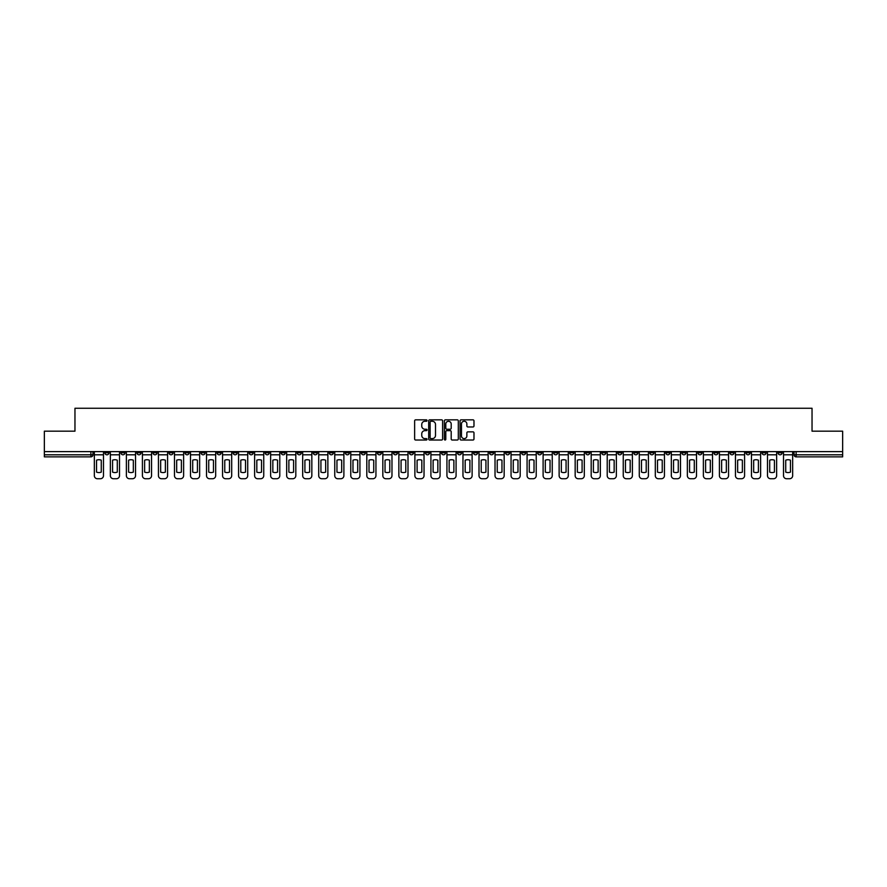 <?xml version="1.0" encoding="UTF-8"?>
<svg xmlns="http://www.w3.org/2000/svg" width="887" height="887" viewBox="0 0 887 887"><rect width="100%" height="100%" fill="white"/><g stroke="black" fill="none" stroke-linecap="round" stroke-linejoin="round"><path stroke-width="1.33" d="M427.057 420.56A0.71 0.71 0 0 0 426.359 419.85L415.637 419.85A1.009 1.009 0 0 0 414.628 420.859L414.628 439.01A1.009 1.009 0 0 0 415.637 440.019L426.359 440.019A0.71 0.71 0 0 0 427.057 439.32A0.71 0.71 0 0 0 426.359 438.61L424.973 438.61A3.226 3.226 0 0 1 421.746 435.384L421.746 433.876A3.226 3.226 0 0 1 424.973 430.65L426.359 430.65A0.71 0.71 0 0 0 427.057 429.94A0.71 0.71 0 0 0 426.359 429.23L424.973 429.23A3.226 3.226 0 0 1 421.746 426.004L421.746 424.496A3.226 3.226 0 0 1 424.973 421.27L426.359 421.27A0.71 0.71 0 0 0 427.057 420.56M633.773 451.616L633.773 452.747L637.886 452.747A2.051 2.051 0 0 1 635.835 454.798A2.051 2.051 0 0 1 633.773 452.747L633.773 451.616M537.611 451.616L537.611 452.747L541.724 452.747A2.051 2.051 0 0 1 539.662 454.798A2.051 2.051 0 0 1 537.611 452.747L537.611 451.616M521.578 451.616L521.578 452.747L525.692 452.747A2.051 2.051 0 0 1 523.64 454.798A2.051 2.051 0 0 1 521.578 452.747L521.578 451.616M425.416 451.616L425.416 452.747L429.53 452.747A2.051 2.051 0 0 1 427.467 454.798A2.051 2.051 0 0 1 425.416 452.747L425.416 451.616M409.395 451.616L409.395 452.747L413.497 452.747A2.051 2.051 0 0 1 411.446 454.798A2.051 2.051 0 0 1 409.395 452.747L409.395 451.616M393.362 451.616L393.362 452.747L397.476 452.747A2.051 2.051 0 0 1 395.414 454.798A2.051 2.051 0 0 1 393.362 452.747L393.362 451.616M361.308 451.616L361.308 452.747L365.422 452.747A2.051 2.051 0 0 1 363.36 454.798A2.051 2.051 0 0 1 361.308 452.747L361.308 451.616M329.254 452.747L329.254 451.616L329.254 452.747A2.051 2.051 0 0 0 331.306 454.798A2.051 2.051 0 0 1 329.254 452.747L333.357 452.747A2.051 2.051 0 0 1 331.306 454.798A2.051 2.051 0 0 0 333.357 452.747L333.357 451.616L333.357 452.747M313.222 452.747L313.222 451.616L313.222 452.747A2.051 2.051 0 0 0 315.284 454.798A2.051 2.051 0 0 1 313.222 452.747L317.335 452.747A2.051 2.051 0 0 1 315.284 454.798M297.2 452.747L297.2 451.616L297.2 452.747A2.051 2.051 0 0 0 299.252 454.798A2.051 2.051 0 0 1 297.2 452.747L301.303 452.747A2.051 2.051 0 0 1 299.252 454.798A2.051 2.051 0 0 0 301.303 452.747L301.303 451.616L301.303 452.747M281.168 451.616L281.168 452.747L285.281 452.747A2.051 2.051 0 0 1 283.219 454.798A2.051 2.051 0 0 1 281.168 452.747L281.168 451.616M265.146 451.616L265.146 452.747L269.249 452.747A2.051 2.051 0 0 1 267.198 454.798A2.051 2.051 0 0 1 265.146 452.747L265.146 451.616M249.114 451.616L249.114 452.747L253.227 452.747A2.051 2.051 0 0 1 251.165 454.798A2.051 2.051 0 0 1 249.114 452.747L249.114 451.616M233.081 452.747L233.081 451.616L233.081 452.747A2.051 2.051 0 0 0 235.144 454.798A2.051 2.051 0 0 1 233.081 452.747L237.195 452.747A2.051 2.051 0 0 1 235.144 454.798M201.027 452.747L201.027 451.616L201.027 452.747A2.051 2.051 0 0 0 203.09 454.798A2.051 2.051 0 0 1 201.027 452.747L205.141 452.747A2.051 2.051 0 0 1 203.09 454.798A2.051 2.051 0 0 0 205.141 452.747L205.141 451.616L205.141 452.747M185.006 452.747L185.006 451.616L185.006 452.747A2.051 2.051 0 0 0 187.057 454.798A2.051 2.051 0 0 1 185.006 452.747L189.108 452.747A2.051 2.051 0 0 1 187.057 454.798A2.051 2.051 0 0 0 189.108 452.747L189.108 451.616L189.108 452.747M168.974 452.747L168.974 451.616L168.974 452.747A2.051 2.051 0 0 0 171.025 454.798A2.051 2.051 0 0 1 168.974 452.747L173.087 452.747A2.051 2.051 0 0 1 171.025 454.798A2.051 2.051 0 0 0 173.087 452.747L173.087 451.616L173.087 452.747M152.952 452.747L152.952 451.616L152.952 452.747A2.051 2.051 0 0 0 155.003 454.798A2.051 2.051 0 0 1 152.952 452.747L157.054 452.747A2.051 2.051 0 0 1 155.003 454.798M136.92 452.747L136.92 451.616L136.92 452.747A2.051 2.051 0 0 0 138.971 454.798A2.051 2.051 0 0 1 136.92 452.747L141.033 452.747A2.051 2.051 0 0 1 138.971 454.798A2.051 2.051 0 0 0 141.033 452.747L141.033 451.616L141.033 452.747M120.887 452.747L120.887 451.616L120.887 452.747A2.051 2.051 0 0 0 122.949 454.798A2.051 2.051 0 0 1 120.887 452.747L125 452.747A2.051 2.051 0 0 1 122.949 454.798A2.051 2.051 0 0 0 125 452.747L125 451.616L125 452.747M472.971 426.969A1.009 1.009 0 0 0 473.98 425.96L473.98 420.859A1.009 1.009 0 0 0 472.971 419.85L461.074 419.85A1.009 1.009 0 0 0 460.065 420.859L460.065 439.01A1.009 1.009 0 0 0 461.074 440.019L472.971 440.019A1.009 1.009 0 0 0 473.98 439.01L473.98 432.867A1.009 1.009 0 0 0 472.971 431.858L467.881 431.858A1.009 1.009 0 0 0 466.872 432.867L466.872 435.916A2.694 2.694 0 0 1 464.178 438.61A2.694 2.694 0 0 1 461.473 435.916L461.473 423.964A2.694 2.694 0 0 1 464.178 421.27A2.694 2.694 0 0 1 466.872 423.964L466.872 425.96A1.009 1.009 0 0 0 467.881 426.969L472.971 426.969M44.35 451.616L44.35 431.171L74.963 431.171L74.963 408.264L812.037 408.264L812.037 431.171L842.65 431.171L842.65 451.616L44.35 451.616L44.35 454.798L92.947 454.798L92.947 451.616L92.947 454.798A2.051 2.051 0 0 1 90.895 456.86L44.35 456.86L44.35 454.798M442.613 420.859A1.009 1.009 0 0 0 441.604 419.85L429.707 419.85A1.009 1.009 0 0 0 428.698 420.859L428.698 439.01A1.009 1.009 0 0 0 429.707 440.019L441.604 440.019A1.009 1.009 0 0 0 442.613 439.01L442.613 420.859M445.396 419.85L457.293 419.85A1.009 1.009 0 0 1 458.302 420.859L458.302 439.01A1.009 1.009 0 0 1 457.293 440.019L452.193 440.019A1.009 1.009 0 0 1 451.195 439.01L451.195 431.647A1.009 1.009 0 0 0 450.186 430.65L446.804 430.65A1.009 1.009 0 0 0 445.795 431.647L445.795 439.32A0.71 0.71 0 0 1 445.086 440.019A0.71 0.71 0 0 1 444.387 439.32L444.387 420.859A1.009 1.009 0 0 1 445.396 419.85M794.053 451.616L794.053 454.798L842.65 454.798L842.65 456.86L796.105 456.86A2.051 2.051 0 0 1 794.053 454.798M842.65 451.616L842.65 454.798M782.134 451.616L782.134 452.747A2.051 2.051 0 0 1 780.083 454.798A2.051 2.051 0 0 1 778.021 452.747L782.134 452.747M778.021 451.616L778.021 452.747M766.113 451.616L766.113 452.747A2.051 2.051 0 0 1 764.051 454.798A2.051 2.051 0 0 1 762 452.747A2.051 2.051 0 0 0 764.051 454.798A2.051 2.051 0 0 0 766.113 452.747L762 452.747L762 451.616M750.08 451.616L750.08 452.747A2.051 2.051 0 0 1 748.029 454.798A2.051 2.051 0 0 1 745.967 452.747L750.08 452.747M745.967 451.616L745.967 452.747M734.048 451.616L734.048 452.747A2.051 2.051 0 0 1 731.997 454.798A2.051 2.051 0 0 1 729.946 452.747L734.048 452.747M729.946 451.616L729.946 452.747M718.026 452.747L718.026 451.616L718.026 452.747A2.051 2.051 0 0 1 715.975 454.798A2.051 2.051 0 0 1 713.913 452.747L718.026 452.747A2.051 2.051 0 0 1 715.975 454.798M713.913 451.616L713.913 452.747M701.994 451.616L701.994 452.747A2.051 2.051 0 0 1 699.943 454.798A2.051 2.051 0 0 1 697.892 452.747A2.051 2.051 0 0 0 699.943 454.798M697.892 451.616L697.892 452.747L701.994 452.747M685.973 451.616L685.973 452.747A2.051 2.051 0 0 1 683.91 454.798A2.051 2.051 0 0 1 681.859 452.747L685.973 452.747A2.051 2.051 0 0 1 683.91 454.798M681.859 451.616L681.859 452.747M669.94 451.616L669.94 452.747A2.051 2.051 0 0 1 667.889 454.798A2.051 2.051 0 0 1 665.838 452.747A2.051 2.051 0 0 0 667.889 454.798M665.838 451.616L665.838 452.747L669.94 452.747M653.919 451.616L653.919 452.747A2.051 2.051 0 0 1 651.856 454.798A2.051 2.051 0 0 1 649.805 452.747L653.919 452.747M649.805 451.616L649.805 452.747M637.886 451.616L637.886 452.747A2.051 2.051 0 0 1 635.835 454.798M621.854 451.616L621.854 452.747A2.051 2.051 0 0 1 619.802 454.798A2.051 2.051 0 0 1 617.751 452.747L621.854 452.747M617.751 451.616L617.751 452.747M605.832 451.616L605.832 452.747A2.051 2.051 0 0 1 603.781 454.798A2.051 2.051 0 0 1 601.719 452.747L605.832 452.747M601.719 451.616L601.719 452.747M589.8 451.616L589.8 452.747A2.051 2.051 0 0 1 587.748 454.798A2.051 2.051 0 0 1 585.697 452.747A2.051 2.051 0 0 0 587.748 454.798M585.697 451.616L585.697 452.747L589.8 452.747M573.778 451.616L573.778 452.747A2.051 2.051 0 0 1 571.716 454.798A2.051 2.051 0 0 1 569.665 452.747L573.778 452.747M569.665 451.616L569.665 452.747M557.746 451.616L557.746 452.747A2.051 2.051 0 0 1 555.694 454.798A2.051 2.051 0 0 1 553.643 452.747L557.746 452.747M553.643 451.616L553.643 452.747M541.724 451.616L541.724 452.747M525.692 451.616L525.692 452.747L525.692 451.616M509.67 451.616L509.67 452.747A2.051 2.051 0 0 1 507.608 454.798A2.051 2.051 0 0 1 505.557 452.747L509.67 452.747M505.557 451.616L505.557 452.747M493.638 451.616L493.638 452.747A2.051 2.051 0 0 1 491.586 454.798A2.051 2.051 0 0 1 489.524 452.747L493.638 452.747M489.524 451.616L489.524 452.747M477.605 451.616L477.605 452.747A2.051 2.051 0 0 1 475.554 454.798A2.051 2.051 0 0 1 473.503 452.747L477.605 452.747M473.503 451.616L473.503 452.747M461.584 451.616L461.584 452.747A2.051 2.051 0 0 1 459.533 454.798A2.051 2.051 0 0 1 457.47 452.747L461.584 452.747M457.47 451.616L457.47 452.747M445.551 451.616L445.551 452.747A2.051 2.051 0 0 1 443.5 454.798A2.051 2.051 0 0 1 441.449 452.747L445.551 452.747M441.449 451.616L441.449 452.747M429.53 451.616L429.53 452.747A2.051 2.051 0 0 1 427.467 454.798M413.497 451.616L413.497 452.747M397.476 452.747L397.476 451.616L397.476 452.747A2.051 2.051 0 0 1 395.414 454.798M381.443 451.616L381.443 452.747A2.051 2.051 0 0 1 379.392 454.798A2.051 2.051 0 0 1 377.33 452.747A2.051 2.051 0 0 0 379.392 454.798A2.051 2.051 0 0 0 381.443 452.747L377.33 452.747L377.33 451.616M365.422 452.747L365.422 451.616L365.422 452.747A2.051 2.051 0 0 1 363.36 454.798M349.389 451.616L349.389 452.747A2.051 2.051 0 0 1 347.338 454.798A2.051 2.051 0 0 1 345.276 452.747A2.051 2.051 0 0 0 347.338 454.798M345.276 451.616L345.276 452.747L349.389 452.747M317.335 451.616L317.335 452.747L317.335 451.616M285.281 452.747L285.281 451.616L285.281 452.747A2.051 2.051 0 0 1 283.219 454.798M269.249 452.747L269.249 451.616L269.249 452.747A2.051 2.051 0 0 1 267.198 454.798M253.227 452.747L253.227 451.616L253.227 452.747A2.051 2.051 0 0 1 251.165 454.798M237.195 451.616L237.195 452.747L237.195 451.616M221.162 452.747L221.162 451.616L221.162 452.747A2.051 2.051 0 0 1 219.111 454.798A2.051 2.051 0 0 1 217.06 452.747L221.162 452.747A2.051 2.051 0 0 1 219.111 454.798M217.06 451.616L217.06 452.747M157.054 451.616L157.054 452.747L157.054 451.616M108.979 452.747L108.979 451.616L108.979 452.747A2.051 2.051 0 0 1 106.917 454.798A2.051 2.051 0 0 1 104.866 452.747L108.979 452.747A2.051 2.051 0 0 1 106.917 454.798M104.866 451.616L104.866 452.747M90.895 451.616L90.895 456.86A2.051 2.051 0 0 0 92.947 454.798M430.816 421.27A0.71 0.71 0 0 0 430.117 421.968L430.117 437.901A0.71 0.71 0 0 0 430.816 438.61L432.279 438.61A3.226 3.226 0 0 0 435.506 435.384L435.506 424.496A3.226 3.226 0 0 0 432.279 421.27L430.816 421.27M451.195 424.008A2.694 2.694 0 0 0 448.489 421.314A2.694 2.694 0 0 0 445.795 424.008L445.795 428.221A1.009 1.009 0 0 0 446.804 429.23L450.186 429.23A1.009 1.009 0 0 0 451.195 428.221L451.195 424.008M94.332 454.798L94.332 475.654A3.082 3.082 0 0 0 97.415 478.736L100.397 478.736A3.082 3.082 0 0 0 103.48 475.654L103.48 454.798L94.332 454.798L94.332 451.616M103.48 454.798L103.48 451.616M101.273 472.117L101.273 460.187A6.375 6.375 0 0 0 96.539 460.187L96.539 472.117A6.375 6.375 0 0 0 101.273 472.117M110.365 454.798L110.365 475.654A3.082 3.082 0 0 0 113.447 478.736L116.419 478.736A3.082 3.082 0 0 0 119.501 475.654L119.501 454.798L110.365 454.798L110.365 451.616M119.501 454.798L119.501 451.616M117.295 472.117L117.295 460.187A6.375 6.375 0 0 0 112.571 460.187L112.571 472.117A6.375 6.375 0 0 0 117.295 472.117M126.386 454.798L126.386 475.654A3.082 3.082 0 0 0 129.469 478.736L132.451 478.736A3.082 3.082 0 0 0 135.534 475.654L135.534 454.798L126.386 454.798L126.386 451.616M135.534 454.798L135.534 451.616M133.327 472.117L133.327 460.187A6.375 6.375 0 0 0 128.593 460.187L128.593 472.117A6.375 6.375 0 0 0 133.327 472.117M142.419 454.798L142.419 475.654A3.082 3.082 0 0 0 145.501 478.736L148.484 478.736A3.082 3.082 0 0 0 151.555 475.654L151.555 454.798L142.419 454.798L142.419 451.616M151.555 454.798L151.555 451.616M149.349 472.117L149.349 460.187A6.375 6.375 0 0 0 144.625 460.187L144.625 472.117A6.375 6.375 0 0 0 149.349 472.117M158.44 454.798L158.44 475.654A3.082 3.082 0 0 0 161.523 478.736L164.505 478.736A3.082 3.082 0 0 0 167.588 475.654L167.588 454.798L158.44 454.798L158.44 451.616M167.588 454.798L167.588 451.616M165.381 472.117L165.381 460.187A6.375 6.375 0 0 0 160.658 460.187L160.658 472.117A6.375 6.375 0 0 0 165.381 472.117M174.473 454.798L174.473 475.654A3.082 3.082 0 0 0 177.555 478.736L180.538 478.736A3.082 3.082 0 0 0 183.62 475.654L183.62 454.798L174.473 454.798L174.473 451.616M183.62 454.798L183.62 451.616M181.403 472.117L181.403 460.187A6.375 6.375 0 0 0 176.679 460.187L176.679 472.117A6.375 6.375 0 0 0 181.403 472.117M190.494 454.798L190.494 475.654A3.082 3.082 0 0 0 193.577 478.736L196.559 478.736A3.082 3.082 0 0 0 199.642 475.654L199.642 454.798L190.494 454.798L190.494 451.616M199.642 454.798L199.642 451.616M197.435 472.117L197.435 460.187A6.375 6.375 0 0 0 192.712 460.187L192.712 472.117A6.375 6.375 0 0 0 197.435 472.117M206.527 454.798L206.527 475.654A3.082 3.082 0 0 0 209.609 478.736L212.592 478.736A3.082 3.082 0 0 0 215.674 475.654L215.674 454.798L206.527 454.798L206.527 451.616M215.674 454.798L215.674 451.616M213.468 472.117L213.468 460.187A6.375 6.375 0 0 0 208.733 460.187L208.733 472.117A6.375 6.375 0 0 0 213.468 472.117M222.559 454.798L222.559 475.654A3.082 3.082 0 0 0 225.642 478.736L228.613 478.736A3.082 3.082 0 0 0 231.695 475.654L231.695 454.798L222.559 454.798L222.559 451.616M231.695 454.798L231.695 451.616M229.489 472.117L229.489 460.187A6.375 6.375 0 0 0 224.766 460.187L224.766 472.117A6.375 6.375 0 0 0 229.489 472.117M238.581 454.798L238.581 475.654A3.082 3.082 0 0 0 241.663 478.736L244.646 478.736A3.082 3.082 0 0 0 247.728 475.654L247.728 454.798L238.581 454.798L238.581 451.616M247.728 454.798L247.728 451.616M245.522 472.117L245.522 460.187A6.375 6.375 0 0 0 240.787 460.187L240.787 472.117A6.375 6.375 0 0 0 245.522 472.117M254.613 454.798L254.613 475.654A3.082 3.082 0 0 0 257.696 478.736L260.667 478.736A3.082 3.082 0 0 0 263.749 475.654L263.749 454.798L254.613 454.798L254.613 451.616M263.749 454.798L263.749 451.616M261.543 472.117L261.543 460.187A6.375 6.375 0 0 0 256.82 460.187L256.82 472.117A6.375 6.375 0 0 0 261.543 472.117M270.635 454.798L270.635 475.654A3.082 3.082 0 0 0 273.717 478.736L276.7 478.736A3.082 3.082 0 0 0 279.782 475.654L279.782 454.798L270.635 454.798L270.635 451.616M279.782 454.798L279.782 451.616M277.576 472.117L277.576 460.187A6.375 6.375 0 0 0 272.841 460.187L272.841 472.117A6.375 6.375 0 0 0 277.576 472.117M286.667 454.798L286.667 475.654A3.082 3.082 0 0 0 289.75 478.736L292.732 478.736A3.082 3.082 0 0 0 295.815 475.654L295.815 454.798L286.667 454.798L286.667 451.616M295.815 454.798L295.815 451.616M293.597 472.117L293.597 460.187A6.375 6.375 0 0 0 288.874 460.187L288.874 472.117A6.375 6.375 0 0 0 293.597 472.117M302.689 454.798L302.689 475.654A3.082 3.082 0 0 0 305.771 478.736L308.754 478.736A3.082 3.082 0 0 0 311.836 475.654L311.836 454.798L302.689 454.798L302.689 451.616M311.836 454.798L311.836 451.616M309.63 472.117L309.63 460.187A6.375 6.375 0 0 0 304.906 460.187L304.906 472.117A6.375 6.375 0 0 0 309.63 472.117M318.721 454.798L318.721 475.654A3.082 3.082 0 0 0 321.804 478.736L324.786 478.736A3.082 3.082 0 0 0 327.868 475.654L327.868 454.798L318.721 454.798L318.721 451.616M327.868 454.798L327.868 451.616M325.651 472.117L325.651 460.187A6.375 6.375 0 0 0 320.928 460.187L320.928 472.117A6.375 6.375 0 0 0 325.651 472.117M334.754 454.798L334.754 475.654A3.082 3.082 0 0 0 337.825 478.736L340.808 478.736A3.082 3.082 0 0 0 343.89 475.654L343.89 454.798L334.754 454.798L334.754 451.616M343.89 454.798L343.89 451.616M341.683 472.117L341.683 460.187A6.375 6.375 0 0 0 336.96 460.187L336.96 472.117A6.375 6.375 0 0 0 341.683 472.117M350.775 454.798L350.775 475.654A3.082 3.082 0 0 0 353.858 478.736L356.84 478.736A3.082 3.082 0 0 0 359.922 475.654L359.922 454.798L350.775 454.798L350.775 451.616M359.922 454.798L359.922 451.616M357.716 472.117L357.716 460.187A6.375 6.375 0 0 0 352.982 460.187L352.982 472.117A6.375 6.375 0 0 0 357.716 472.117M366.808 454.798L366.808 475.654A3.082 3.082 0 0 0 369.89 478.736L372.862 478.736A3.082 3.082 0 0 0 375.944 475.654L375.944 454.798L366.808 454.798L366.808 451.616M375.944 454.798L375.944 451.616M373.737 472.117L373.737 460.187A6.375 6.375 0 0 0 369.014 460.187L369.014 472.117A6.375 6.375 0 0 0 373.737 472.117M382.829 454.798L382.829 475.654A3.082 3.082 0 0 0 385.912 478.736L388.894 478.736A3.082 3.082 0 0 0 391.976 475.654L391.976 454.798L382.829 454.798L382.829 451.616M391.976 454.798L391.976 451.616M389.77 472.117L389.77 460.187A6.375 6.375 0 0 0 385.036 460.187L385.036 472.117A6.375 6.375 0 0 0 389.77 472.117M398.862 454.798L398.862 475.654A3.082 3.082 0 0 0 401.944 478.736L404.915 478.736A3.082 3.082 0 0 0 407.998 475.654L407.998 454.798L398.862 454.798L398.862 451.616M407.998 454.798L407.998 451.616M405.791 472.117L405.791 460.187A6.375 6.375 0 0 0 401.068 460.187L401.068 472.117A6.375 6.375 0 0 0 405.791 472.117M414.883 454.798L414.883 475.654A3.082 3.082 0 0 0 417.965 478.736L420.948 478.736A3.082 3.082 0 0 0 424.03 475.654L424.03 454.798L414.883 454.798L414.883 451.616M424.03 454.798L424.03 451.616M421.824 472.117L421.824 460.187A6.375 6.375 0 0 0 417.101 460.187L417.101 472.117A6.375 6.375 0 0 0 421.824 472.117M430.916 454.798L430.916 475.654A3.082 3.082 0 0 0 433.998 478.736L436.981 478.736A3.082 3.082 0 0 0 440.063 475.654L440.063 454.798L430.916 454.798L430.916 451.616M440.063 454.798L440.063 451.616M437.845 472.117L437.845 460.187A6.375 6.375 0 0 0 433.122 460.187L433.122 472.117A6.375 6.375 0 0 0 437.845 472.117M446.937 454.798L446.937 475.654A3.082 3.082 0 0 0 450.019 478.736L453.002 478.736A3.082 3.082 0 0 0 456.084 475.654L456.084 454.798L446.937 454.798L446.937 451.616M456.084 454.798L456.084 451.616M453.878 472.117L453.878 460.187A6.375 6.375 0 0 0 449.155 460.187L449.155 472.117A6.375 6.375 0 0 0 453.878 472.117M462.97 454.798L462.97 475.654A3.082 3.082 0 0 0 466.052 478.736L469.035 478.736A3.082 3.082 0 0 0 472.117 475.654L472.117 454.798L462.97 454.798L462.97 451.616M472.117 454.798L472.117 451.616M469.899 472.117L469.899 460.187A6.375 6.375 0 0 0 465.176 460.187L465.176 472.117A6.375 6.375 0 0 0 469.899 472.117M479.002 454.798L479.002 475.654A3.082 3.082 0 0 0 482.084 478.736L485.056 478.736A3.082 3.082 0 0 0 488.138 475.654L488.138 454.798L479.002 454.798L479.002 451.616M488.138 454.798L488.138 451.616M485.932 472.117L485.932 460.187A6.375 6.375 0 0 0 481.209 460.187L481.209 472.117A6.375 6.375 0 0 0 485.932 472.117M495.024 454.798L495.024 475.654A3.082 3.082 0 0 0 498.106 478.736L501.088 478.736A3.082 3.082 0 0 0 504.171 475.654L504.171 454.798L495.024 454.798L495.024 451.616M504.171 454.798L504.171 451.616M501.964 472.117L501.964 460.187A6.375 6.375 0 0 0 497.23 460.187L497.23 472.117A6.375 6.375 0 0 0 501.964 472.117M511.056 454.798L511.056 475.654A3.082 3.082 0 0 0 514.138 478.736L517.11 478.736A3.082 3.082 0 0 0 520.192 475.654L520.192 454.798L511.056 454.798L511.056 451.616M520.192 454.798L520.192 451.616M517.986 472.117L517.986 460.187A6.375 6.375 0 0 0 513.263 460.187L513.263 472.117A6.375 6.375 0 0 0 517.986 472.117M527.078 454.798L527.078 475.654A3.082 3.082 0 0 0 530.16 478.736L533.142 478.736A3.082 3.082 0 0 0 536.225 475.654L536.225 454.798L527.078 454.798L527.078 451.616M536.225 454.798L536.225 451.616M534.018 472.117L534.018 460.187A6.375 6.375 0 0 0 529.284 460.187L529.284 472.117A6.375 6.375 0 0 0 534.018 472.117M543.11 454.798L543.11 475.654A3.082 3.082 0 0 0 546.192 478.736L549.175 478.736A3.082 3.082 0 0 0 552.246 475.654L552.246 454.798L543.11 454.798L543.11 451.616M552.246 454.798L552.246 451.616M550.04 472.117L550.04 460.187A6.375 6.375 0 0 0 545.317 460.187L545.317 472.117A6.375 6.375 0 0 0 550.04 472.117M559.132 454.798L559.132 475.654A3.082 3.082 0 0 0 562.214 478.736L565.196 478.736A3.082 3.082 0 0 0 568.279 475.654L568.279 454.798L559.132 454.798L559.132 451.616M568.279 454.798L568.279 451.616M566.072 472.117L566.072 460.187A6.375 6.375 0 0 0 561.349 460.187L561.349 472.117A6.375 6.375 0 0 0 566.072 472.117M575.164 454.798L575.164 475.654A3.082 3.082 0 0 0 578.246 478.736L581.229 478.736A3.082 3.082 0 0 0 584.311 475.654L584.311 454.798L575.164 454.798L575.164 451.616M584.311 454.798L584.311 451.616M582.094 472.117L582.094 460.187A6.375 6.375 0 0 0 577.37 460.187L577.37 472.117A6.375 6.375 0 0 0 582.094 472.117M591.186 454.798L591.186 475.654A3.082 3.082 0 0 0 594.268 478.736L597.25 478.736A3.082 3.082 0 0 0 600.333 475.654L600.333 454.798L591.186 454.798L591.186 451.616M600.333 454.798L600.333 451.616M598.126 472.117L598.126 460.187A6.375 6.375 0 0 0 593.403 460.187L593.403 472.117A6.375 6.375 0 0 0 598.126 472.117M607.218 454.798L607.218 475.654A3.082 3.082 0 0 0 610.3 478.736L613.283 478.736A3.082 3.082 0 0 0 616.365 475.654L616.365 454.798L607.218 454.798L607.218 451.616M616.365 454.798L616.365 451.616M614.159 472.117L614.159 460.187A6.375 6.375 0 0 0 609.424 460.187L609.424 472.117A6.375 6.375 0 0 0 614.159 472.117M623.251 454.798L623.251 475.654A3.082 3.082 0 0 0 626.333 478.736L629.304 478.736A3.082 3.082 0 0 0 632.387 475.654L632.387 454.798L623.251 454.798L623.251 451.616M632.387 454.798L632.387 451.616M630.18 472.117L630.18 460.187A6.375 6.375 0 0 0 625.457 460.187L625.457 472.117A6.375 6.375 0 0 0 630.18 472.117M639.272 454.798L639.272 475.654A3.082 3.082 0 0 0 642.354 478.736L645.337 478.736A3.082 3.082 0 0 0 648.419 475.654L648.419 454.798L639.272 454.798L639.272 451.616M648.419 454.798L648.419 451.616M646.213 472.117L646.213 460.187A6.375 6.375 0 0 0 641.478 460.187L641.478 472.117A6.375 6.375 0 0 0 646.213 472.117M655.305 454.798L655.305 475.654A3.082 3.082 0 0 0 658.387 478.736L661.358 478.736A3.082 3.082 0 0 0 664.441 475.654L664.441 454.798L655.305 454.798L655.305 451.616M664.441 454.798L664.441 451.616M662.234 472.117L662.234 460.187A6.375 6.375 0 0 0 657.511 460.187L657.511 472.117A6.375 6.375 0 0 0 662.234 472.117M671.326 454.798L671.326 475.654A3.082 3.082 0 0 0 674.408 478.736L677.391 478.736A3.082 3.082 0 0 0 680.473 475.654L680.473 454.798L671.326 454.798L671.326 451.616M680.473 454.798L680.473 451.616M678.267 472.117L678.267 460.187A6.375 6.375 0 0 0 673.532 460.187L673.532 472.117A6.375 6.375 0 0 0 678.267 472.117M687.358 454.798L687.358 475.654A3.082 3.082 0 0 0 690.441 478.736L693.423 478.736A3.082 3.082 0 0 0 696.506 475.654L696.506 454.798L687.358 454.798L687.358 451.616M696.506 454.798L696.506 451.616M694.288 472.117L694.288 460.187A6.375 6.375 0 0 0 689.565 460.187L689.565 472.117A6.375 6.375 0 0 0 694.288 472.117M703.38 454.798L703.38 475.654A3.082 3.082 0 0 0 706.462 478.736L709.445 478.736A3.082 3.082 0 0 0 712.527 475.654L712.527 454.798L703.38 454.798L703.38 451.616M712.527 454.798L712.527 451.616M710.321 472.117L710.321 460.187A6.375 6.375 0 0 0 705.597 460.187L705.597 472.117A6.375 6.375 0 0 0 710.321 472.117M719.412 454.798L719.412 475.654A3.082 3.082 0 0 0 722.495 478.736L725.477 478.736A3.082 3.082 0 0 0 728.56 475.654L728.56 454.798L719.412 454.798L719.412 451.616M728.56 454.798L728.56 451.616M726.342 472.117L726.342 460.187A6.375 6.375 0 0 0 721.619 460.187L721.619 472.117A6.375 6.375 0 0 0 726.342 472.117M735.445 454.798L735.445 475.654A3.082 3.082 0 0 0 738.516 478.736L741.499 478.736A3.082 3.082 0 0 0 744.581 475.654L744.581 454.798L735.445 454.798L735.445 451.616M744.581 454.798L744.581 451.616M742.375 472.117L742.375 460.187A6.375 6.375 0 0 0 737.651 460.187L737.651 472.117A6.375 6.375 0 0 0 742.375 472.117M751.466 454.798L751.466 475.654A3.082 3.082 0 0 0 754.549 478.736L757.531 478.736A3.082 3.082 0 0 0 760.614 475.654L760.614 454.798L751.466 454.798L751.466 451.616M760.614 454.798L760.614 451.616M758.407 472.117L758.407 460.187A6.375 6.375 0 0 0 753.673 460.187L753.673 472.117A6.375 6.375 0 0 0 758.407 472.117M767.499 454.798L767.499 475.654A3.082 3.082 0 0 0 770.581 478.736L773.553 478.736A3.082 3.082 0 0 0 776.635 475.654L776.635 454.798L767.499 454.798L767.499 451.616M776.635 454.798L776.635 451.616M774.429 472.117L774.429 460.187A6.375 6.375 0 0 0 769.705 460.187L769.705 472.117A6.375 6.375 0 0 0 774.429 472.117M783.52 454.798L783.52 475.654A3.082 3.082 0 0 0 786.603 478.736L789.585 478.736A3.082 3.082 0 0 0 792.668 475.654L792.668 454.798L783.52 454.798L783.52 451.616M792.668 454.798L792.668 451.616M790.461 472.117L790.461 460.187A6.375 6.375 0 0 0 785.727 460.187L785.727 472.117A6.375 6.375 0 0 0 790.461 472.117M796.105 451.616L796.105 456.86"/></g></svg>
